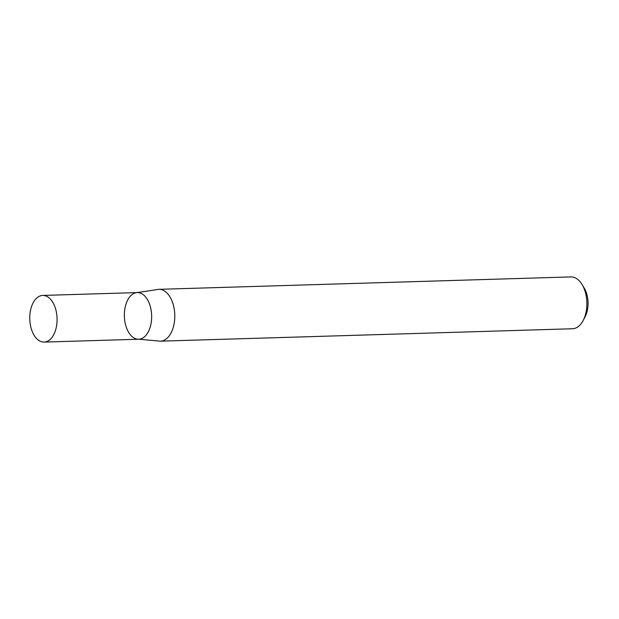 <?xml version="1.0" encoding="UTF-8"?>
<svg xmlns="http://www.w3.org/2000/svg" width="619" height="619" viewBox="0 0 619 619"><rect width="100%" height="100%" fill="white"/><g stroke="black" fill="none" stroke-linecap="round" stroke-linejoin="round"><path stroke-width="0.93" d="M160.391 341.17L572.482 328.751A25.928 15.166 -91.7 0 0 583.175 320.456A25.928 15.166 -91.7 0 0 583.547 287.309A25.928 15.166 -91.7 0 0 582.1 284.554A25.928 15.166 -91.7 0 0 570.927 276.917L158.828 289.336A25.928 15.166 -91.7 0 0 156.692 289.661L137.302 292.578A23.336 13.649 88.3 0 1 151.647 315.497A23.336 13.649 88.3 0 1 138.702 339.227A23.336 13.649 88.3 0 1 127.352 329.881A23.336 13.649 88.3 0 1 125.541 305.647A23.336 13.649 88.3 0 1 137.302 292.578A23.336 13.649 88.3 0 1 151.647 315.497A23.336 13.649 88.3 0 1 138.702 339.227L158.232 340.976A25.928 15.166 -91.7 0 0 160.391 341.17A25.928 15.166 -91.7 0 0 173.459 326.654A25.928 15.166 -91.7 0 0 171.448 299.72A25.928 15.166 -91.7 0 0 158.828 289.336M583.175 320.456L585.087 316.812A20.744 12.132 -91.7 0 0 585.381 290.288A20.744 12.132 -91.7 0 0 584.22 288.083L582.1 284.554M32.761 332.736A23.336 13.649 88.3 0 1 30.95 308.494A23.336 13.649 88.3 0 1 42.711 295.433A23.336 13.649 88.3 0 1 57.056 318.344A23.336 13.649 88.3 0 1 44.119 342.083A23.336 13.649 88.3 0 1 32.761 332.736M44.119 342.083L138.702 339.227M42.711 295.433L137.302 292.578"/></g></svg>
